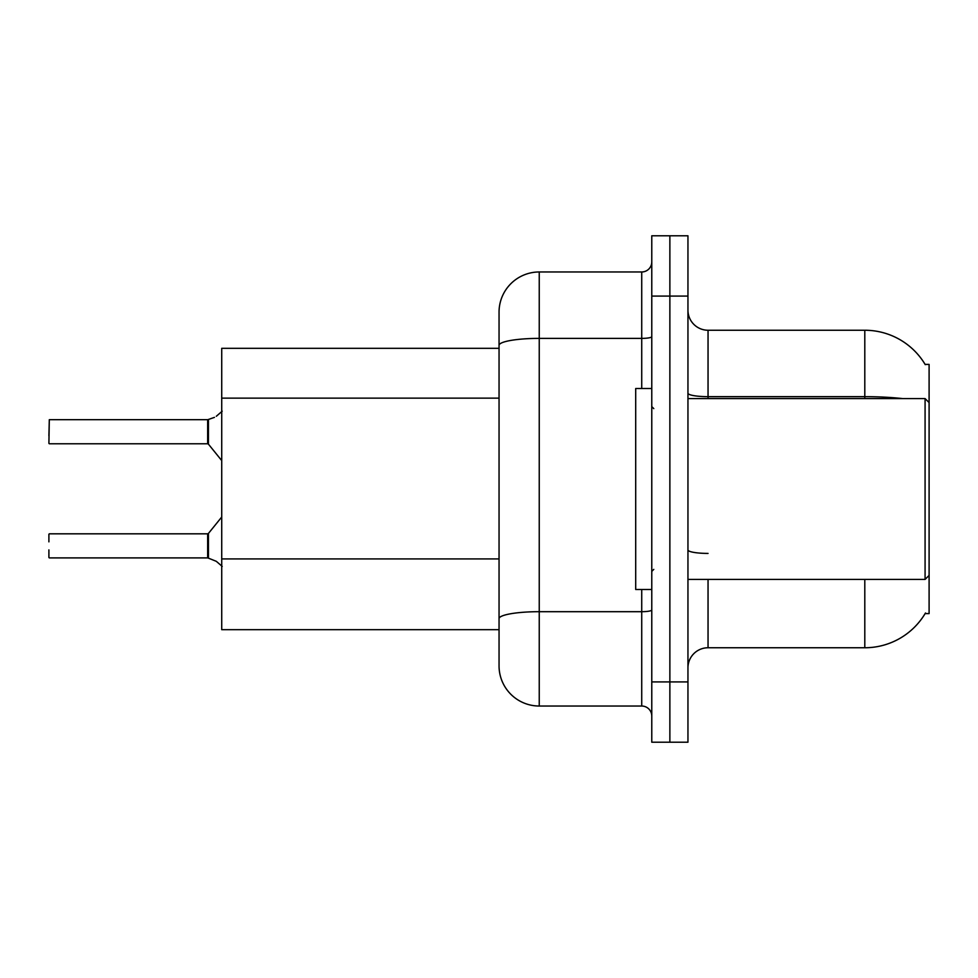 <?xml version="1.0" encoding="UTF-8"?>
<svg xmlns="http://www.w3.org/2000/svg" width="978" height="978" viewBox="0 0 978 978"><rect width="100%" height="100%" fill="white"/><g stroke="black" fill="none" stroke-linecap="round" stroke-linejoin="round"><path stroke-width="1.47" d="M925.469 612.998A70.33 70.33 0 0 1 864.796 647.754A70.33 70.33 0 0 0 925.115 613.597L929.1 613.597L929.1 364.403L925.115 364.403A70.33 70.33 0 0 0 864.796 330.246L708.048 330.246A20.098 20.098 0 0 1 687.95 310.148A20.098 20.098 0 0 0 708.048 330.246L708.048 398.572M499.049 384.085L499.049 334.256L499.049 348.327L221.725 348.327L221.725 629.673L499.049 629.673M687.95 667.852A20.098 20.098 0 0 1 708.048 647.754L864.796 647.754L864.796 579.428M669.869 681.923L669.869 742.204L687.95 742.204L687.95 681.923L669.869 681.923L669.869 742.204L651.776 742.204L651.776 681.923L669.869 681.923L669.869 296.077L669.869 681.923M651.776 681.923L651.776 235.796L669.869 235.796L669.869 296.077L669.869 235.796L687.95 235.796L687.95 681.923M902.474 398.572A70.33 12.213 180 0 0 864.796 396.665L864.796 330.246A70.33 70.33 0 0 1 925.261 364.66A70.33 70.33 0 0 0 864.796 330.246A70.33 70.33 0 0 1 925.115 364.403M539.245 271.97L539.245 706.03A40.196 40.196 0 0 1 499.049 665.847L499.049 312.153A40.196 40.196 0 0 1 539.245 271.97L641.727 271.97A10.049 10.049 0 0 0 651.776 261.921M651.776 235.796L669.869 235.796M539.245 706.03L641.727 706.03L641.727 589.477M499.049 625.651L499.049 572.986M651.776 716.079A10.049 10.049 0 0 0 641.727 706.03M216.309 561.323L208.448 558.157L216.309 561.323L222.202 566.409M48.9 435.748L49.303 419.684L207.654 419.684A1.002 1.002 0 0 0 207.825 419.684L214.475 417.361L208.448 419.452L208.436 444.159L207.654 443.78L207.654 419.684A1.002 1.002 180 0 0 207.825 419.684M214.475 417.361L208.448 419.452M207.825 557.912L208.448 558.157L208.436 533.438L207.654 533.817L207.666 557.9A1.002 1.002 180 0 1 207.825 557.912A1.002 1.002 -0 0 0 207.666 557.9L207.654 545.871M48.9 534.22L48.9 541.849M49.303 557.912L207.654 557.912M48.9 557.521L48.9 549.893M207.666 419.696L207.654 431.726M222.202 411.188L216.309 416.273M651.776 388.523L635.7 388.523L635.7 589.477L651.776 589.477M929.1 402.594L925.078 398.572L925.078 579.428L687.95 579.428M499.049 398.144L221.725 398.144M499.049 558.915L221.725 558.915M708.048 579.428L708.048 647.754M864.796 398.572L864.796 396.665L708.048 396.665A20.098 3.484 0 0 1 687.95 393.18M687.95 296.077L651.776 296.077M708.048 553.414A20.098 3.484 -0 0 1 687.95 549.929M651.776 609.954A10.049 1.748 0 0 1 641.727 611.69L539.245 611.69A40.196 6.98 180 0 0 499.049 618.671M499.049 345.368A40.196 6.98 180 0 1 539.245 338.388L641.727 338.388L641.727 271.97M641.727 388.523L641.727 338.388A10.049 1.748 0 0 0 651.776 336.64M49.303 419.684L48.9 443.376M49.303 533.817L207.654 533.817M208.436 533.438L221.725 517.02M49.303 443.78L207.654 443.78M208.436 444.159L221.725 460.577M653.781 408.621L651.776 406.603M929.1 575.406L925.078 579.428M687.95 398.572L925.078 398.572M653.781 569.379L651.776 571.396"/></g></svg>

